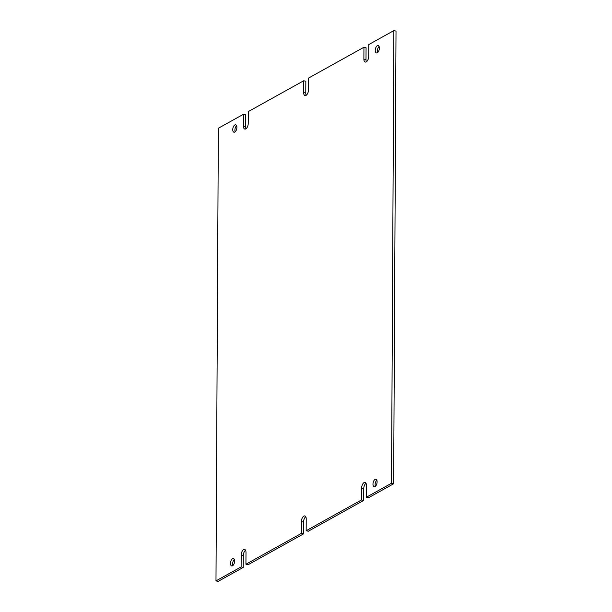 <?xml version="1.0" encoding="UTF-8"?>
<svg xmlns="http://www.w3.org/2000/svg" width="612" height="612" viewBox="0 0 612 612"><rect width="100%" height="100%" fill="white"/><g stroke="black" fill="none" stroke-linecap="round" stroke-linejoin="round"><path stroke-width="0.92" d="M377.658 52.54A3.802 1.92 103.4 0 1 377.382 50.903A3.802 1.92 103.4 0 1 379.103 46.458M375.248 50.391A3.802 1.92 103.4 0 1 378.201 45.548A3.802 1.92 103.4 0 1 379.379 48.096A3.802 1.92 103.4 0 1 376.434 52.946A3.802 1.92 103.4 0 1 375.248 50.391M235.169 131.802A3.802 1.92 103.4 0 1 234.893 130.165A3.802 1.92 103.4 0 1 236.615 125.72M232.759 129.652A3.802 1.92 103.4 0 1 235.712 124.802A3.802 1.92 103.4 0 1 236.89 127.357A3.802 1.92 103.4 0 1 233.945 132.207A3.802 1.92 103.4 0 1 232.759 129.652M232.897 565.542A3.802 1.92 103.4 0 1 232.621 563.904A3.802 1.92 103.4 0 1 234.342 559.46M230.487 563.392A3.802 1.92 103.4 0 1 233.44 558.549A3.802 1.92 103.4 0 1 234.618 561.097A3.802 1.92 103.4 0 1 231.673 565.947A3.802 1.92 103.4 0 1 230.487 563.392M375.385 486.28A3.802 1.92 103.4 0 1 375.11 484.643A3.802 1.92 103.4 0 1 376.831 480.198M372.976 484.138A3.802 1.92 103.4 0 1 375.929 479.288A3.802 1.92 103.4 0 1 377.107 481.835A3.802 1.92 103.4 0 1 374.162 486.685A3.802 1.92 103.4 0 1 372.976 484.138M363.704 500.417L308.287 531.239L306.161 530.734L361.57 499.905L363.704 500.417L363.765 488.598A4.437 2.241 103.4 0 1 366.007 483.235M303.468 533.916L248.059 564.746L245.932 564.233L301.341 533.412L303.468 533.916L303.529 522.105A4.437 2.241 103.4 0 1 305.778 516.742M215.982 580.895L241.113 566.919L243.239 567.423L218.117 581.4L215.982 580.895L218.354 128.237L243.477 114.268L245.611 114.773L245.55 126.592A4.437 2.241 103.4 0 0 245.993 128.765M243.477 114.268L243.415 126.08A4.437 2.241 103.4 0 0 244.8 129.063A4.437 2.241 103.4 0 0 248.235 123.402L248.296 111.583L303.713 80.761L303.651 92.58A4.437 2.241 103.4 0 0 305.028 95.556A4.437 2.241 103.4 0 0 308.471 89.895L308.532 78.084L363.941 47.254L366.068 47.767L366.007 59.586A4.437 2.241 103.4 0 0 366.458 61.751M363.941 47.254L363.88 59.073A4.437 2.241 103.4 0 0 365.257 62.049A4.437 2.241 103.4 0 0 368.699 56.396L368.761 44.577L393.883 30.6L391.512 483.251L366.389 497.227L368.523 497.732L393.646 483.763L391.512 483.251M393.646 483.763L396.018 31.105L393.883 30.6M303.713 80.761L305.839 81.266L305.778 93.085A4.437 2.241 103.4 0 0 306.222 95.258M243.239 567.423L243.301 555.604A4.437 2.241 103.4 0 1 245.542 550.249M241.113 566.919L241.174 555.099A4.437 2.241 103.4 0 1 244.609 549.438A4.437 2.241 103.4 0 1 245.993 552.414L245.932 564.233M301.341 533.412L301.402 521.592A4.437 2.241 103.4 0 1 304.845 515.939A4.437 2.241 103.4 0 1 306.222 518.915L306.161 530.734M361.57 499.905L361.631 488.085A4.437 2.241 103.4 0 1 365.073 482.432A4.437 2.241 103.4 0 1 366.45 485.408L366.389 497.227M243.415 126.08L245.55 126.592M241.174 555.099L243.301 555.604M301.402 521.592L303.529 522.105M361.631 488.085L363.765 488.598M363.88 59.073L366.007 59.586M303.651 92.58L305.778 93.085"/></g></svg>
